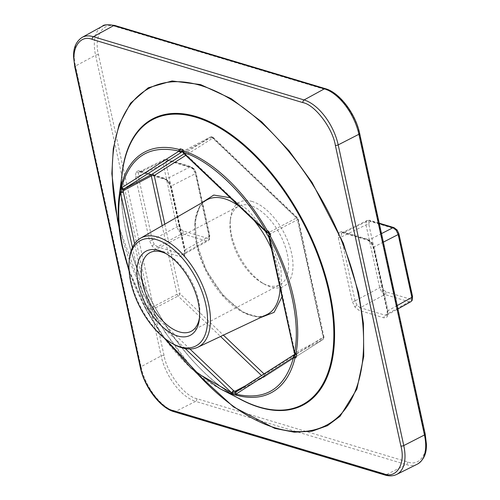 <?xml version="1.0" encoding="UTF-8"?>
<svg xmlns="http://www.w3.org/2000/svg" width="500" height="500" viewBox="0 0 500 500"><rect width="100%" height="100%" fill="white"/><g stroke="black" fill="none" stroke-linecap="round" stroke-linejoin="round"><path stroke-width="0.38" stroke-dasharray="2.5 1.88" d="M268.919 237.344L280.975 268.837L281.925 297M260.456 317.619L242.838 312.312L223.062 295.556L206.175 270.038L196.744 243.556L194.944 221.344L200.637 203.487M220.069 388.756A135.963 72.05 62.3 0 1 148.681 314.125L148.406 313.612L150.725 311.663A2.087 0.956 133.6 0 0 148.856 313.919L148.613 314.131L145.431 308.406L145.7 308.238L129.037 269.938M148.681 314.125L148.406 313.612A2.087 0.812 167.7 0 0 148.856 313.919L165.069 338.688M266.869 232.481L267.362 231.981A2.087 0.956 -46.4 0 1 266.225 232.062M182.381 151.075A2.087 1.35 162 0 0 184.069 151.862L184.425 152.95A2.087 0.956 -46.4 0 1 183.287 153.031M268.25 233.044A2.087 0.35 112 0 0 268.731 232.537L267.362 231.981L184.425 152.95L182.712 152.031M359.175 133.05L424.738 433.744C429.625 451.925 420.369 467.088 407.519 461.912L196.825 398.669C184.594 396.312 166.962 373.088 164.05 355.487L98.488 54.8C93.6 36.612 102.856 21.456 115.706 26.631L326.4 89.875C338.631 92.225 356.262 115.456 359.175 133.05A2.087 0.812 167.7 0 1 359.65 133.431M231.275 237.106A44.394 23.525 62.3 0 1 230.15 221.631A44.394 23.525 62.3 0 1 238.65 206.181A44.394 23.525 62.3 0 1 250.55 205.569A44.394 23.525 62.3 0 1 287.244 253.906A44.394 23.525 62.3 0 1 279.869 284.825A44.394 23.525 62.3 0 1 267.969 285.438A44.394 23.525 62.3 0 1 262.325 283.025A44.394 23.525 62.3 0 1 231.275 237.106M252.294 201.519A47.525 25.188 -117.7 0 0 230.45 218.713A47.525 25.188 -117.7 0 0 264.9 284.444A47.525 25.188 -117.7 0 0 270.938 287.025A47.525 25.188 -117.7 0 0 291.569 253.263A47.525 25.188 -117.7 0 0 252.294 201.519M166.269 253.787A44.394 23.525 62.3 0 1 167.531 254.45A44.394 23.525 62.3 0 1 198.581 300.369A44.394 23.525 62.3 0 1 199.706 315.844A44.394 23.525 62.3 0 1 199.531 317.256M129.4 259.275A61.588 32.638 -117.7 0 0 130.963 280.744A61.588 32.638 -117.7 0 0 174.037 344.456M135.5 176.588A2.087 0.812 -12.3 0 0 138.363 176.175L138.637 172.544L139.431 171.8L141.081 171.725L166.056 179.219L169.2 181.713L171.238 186.044L185.156 249.875L209.062 236.481A2.087 0.812 -12.3 0 0 209.762 235.656A2.087 0.812 -12.3 0 0 209.288 235.281L195.594 172.469A2.087 0.812 167.7 0 1 196.062 172.844A2.087 0.812 167.7 0 1 195.369 173.669L193.35 169.331L190.188 166.844L165.925 159.562L164.312 159.625L163.506 160.369L163.206 164.013L176.9 226.831L178.938 231.156L182.081 233.65L206.344 240.938L208.088 240.806L208.787 240.119L209.062 236.481L195.369 173.669L171.238 186.044A2.087 0.812 -12.3 0 0 170.538 186.869A2.087 0.812 -12.3 0 0 171.012 187.244L168.306 181.469L164.106 178.15L139.131 170.65L135.887 171.737L135.5 176.588L149.419 240.419L152.119 246.2L156.325 249.519L181.3 257.013L184.544 255.931L184.931 251.081L171.012 187.244M379.312 223.619L368.725 220.438L367.106 220.5L366.3 221.244L366 224.887L379.694 287.7L381.731 292.031L384.875 294.525L409.137 301.806L410.875 301.688M230.188 197.719L248.05 209.975L265.262 231.15M146.269 309.337A2.087 1.225 -39.4 0 0 146.425 309.688L146.425 309.688A2.087 1.225 -39.4 0 0 149.356 308.75L148.588 307.812A2.087 1.225 141 0 1 145.65 308.731A2.087 1.225 141 0 1 145.494 308.387A135.963 72.05 62.3 0 1 122.25 246.669M148.319 313.031A2.087 1.35 -18 0 1 148.081 312.65L148.081 312.65A2.087 1.35 -18 0 1 150.369 310.575L149.356 308.75L177.1 294.212L162.162 225.719M189.919 349.012L150.725 311.663L150.369 310.575L178.113 296.038A2.087 0.956 133.6 0 0 179.981 293.788L223.381 335.144M235.719 392.188A2.087 2.081 -142 0 1 236.35 391.65L236.375 391.569M236.238 391.662L264.088 377.113A2.087 1.769 57.4 0 0 264.2 377.044A2.087 1.769 57.4 0 0 264.644 374.462A2.087 0.956 -46.4 0 1 262.775 376.712L261.512 375.519M295.075 354.162A2.087 1.081 -120.4 0 1 295.181 354.081L295.181 354.081A2.087 1.081 -120.4 0 1 295.225 354.056L295.294 354.444M295.231 354.35A2.087 1.225 140.6 0 1 295.525 352.631L295.225 354.056L322.962 339.519L264.088 377.113A2.087 1.106 -117.7 0 1 264.044 377.137A2.087 1.106 -117.7 0 1 262.775 376.712L245.275 385.881M294.456 353.4A2.087 1.225 141 0 1 294.762 351.688L295.525 352.631L323.269 338.088A2.087 0.812 -12.3 0 0 323.994 337.25A2.087 0.812 -12.3 0 0 323.519 336.875A2.087 1.769 -122.6 0 1 323.075 339.456A2.087 1.769 -122.6 0 1 322.962 339.519A2.087 1.106 -117.7 0 0 323.269 338.088L297.481 219.825A2.087 1.106 -117.7 0 0 296.469 218A2.087 0.956 -46.4 0 1 297.606 217.913A2.087 0.956 -46.4 0 1 297.738 218.606L213.075 137.931A2.087 0.956 133.6 0 0 212.944 137.238A2.087 0.956 133.6 0 0 211.806 137.319L296.469 218L268.731 232.537L269.744 234.363L269.5 235.831L268.756 235.894M269 234.412L297.481 219.825A2.087 0.812 167.7 0 0 298.206 218.981A2.087 0.812 167.7 0 0 297.738 218.606L323.519 336.875L264.644 374.462L264.05 373.9M182.531 151.519A2.087 1.081 59.6 0 0 182.75 151.463L182.362 151.025M182.55 151.581L184.069 151.862L211.806 137.319A2.087 1.106 -117.7 0 0 210.531 136.9A2.087 1.106 -117.7 0 0 210.487 136.925A2.087 1.769 -122.6 0 1 213.075 137.931L185.75 155.375M119.006 226.831L143.062 293.219L165.094 332.35L194.806 371.463M118.769 224.344A190.356 100.875 -117.7 0 0 196.719 373.075M126.031 231.669A161.019 85.325 -117.7 0 0 241.869 399.938C192.481 375.95 139.994 300.012 126.037 231.506C121.287 209.475 120.069 189.619 122.369 171.931A161.019 85.325 -117.7 0 0 126.031 231.669M237.056 397.469A161.644 85.656 62.3 0 1 125.975 231.375A161.644 85.656 62.3 0 1 121.662 177.288M196.544 244.744A64.731 34.3 -117.7 0 0 266.725 314.656C247.644 326.819 204.8 285.631 197.213 243.931C193.05 221.306 196.188 206.669 206.644 200.019A64.731 34.3 -117.7 0 0 196.544 244.744M280.031 288.3A64.731 34.3 -117.7 0 0 278.144 269.237A64.731 34.3 -117.7 0 0 271.4 248.713M98.488 54.8A2.087 0.812 -12.3 0 0 95.6 55.225A2.087 0.812 -12.3 0 0 95.575 55.244A41.744 22.119 62.3 0 1 102.294 26.281M114.738 25.45A2.087 1.575 -73.3 0 1 115.706 26.631M196.825 398.669A2.087 1.575 -73.3 0 1 195.662 401.369A2.087 1.575 -73.3 0 1 195.637 401.381A41.744 22.119 62.3 0 1 161.131 355.931L95.575 55.244L75.475 66.025A41.269 21.869 62.3 0 1 82.119 37.388M164.05 355.487A2.087 0.812 -12.3 0 0 161.163 355.919A2.087 0.812 -12.3 0 0 161.131 355.931L141.031 366.712L75.475 66.025A2.087 0.812 -12.3 0 0 74.775 66.85M407.519 461.912A2.087 1.575 -73.3 0 1 406.362 464.613A2.087 1.575 -73.3 0 1 406.331 464.625L195.637 401.381L175.144 411.65A41.269 21.869 62.3 0 1 141.031 366.712A2.087 0.812 -12.3 0 0 140.338 367.537M424.738 433.744A2.087 0.812 167.7 0 1 425.213 434.119M326.4 89.875A2.087 1.575 106.7 0 0 325.431 88.694M341.925 231.525L338.681 232.606L338.294 237.463L352.212 301.294L354.919 307.075L359.119 310.394L384.094 317.887L387.337 316.806L387.725 311.956L373.806 248.119L371.106 242.344L366.9 239.025L341.925 231.525A2.087 1.575 -73.3 0 0 342.894 232.706A2.087 1.575 -73.3 0 0 343.875 232.594L368.85 240.094A2.087 1.575 -73.3 0 1 367.869 240.2A2.087 1.575 -73.3 0 1 366.9 239.025M417.306 464.156A41.744 22.119 62.3 0 1 406.331 464.625L385.838 474.894L175.144 411.65A2.087 1.575 106.7 0 1 174.163 411.756M138.637 172.544A2.087 1.688 -148.6 0 1 135.887 171.737M169.2 181.713A2.087 0.537 -37.2 0 1 168.212 181.906L165.075 179.325A2.087 1.575 -73.3 0 0 166.056 179.219L190.188 166.844A2.087 1.575 -73.3 0 1 191.169 166.737A2.087 1.575 -73.3 0 1 192.138 167.919L167.875 160.631A2.087 1.575 106.7 0 0 166.906 159.456A2.087 1.575 106.7 0 0 165.925 159.562L141.081 171.725A2.087 1.575 -73.3 0 1 140.1 171.831A2.087 1.575 -73.3 0 1 139.131 170.65M139.431 171.8L165.075 179.325A2.087 1.575 -73.3 0 1 164.106 178.15M184.856 253.519L184.331 254.019A2.087 1.688 31.4 0 1 184.856 253.519L185.156 249.875A2.087 0.812 -12.3 0 0 184.456 250.7L170.538 186.869L168.212 181.906A2.087 0.537 -37.2 0 1 168.306 181.469M184.544 255.931A2.087 1.688 31.4 0 1 184.331 254.019L184.456 250.7A2.087 0.812 -12.3 0 0 184.931 251.081M208.787 240.119A2.087 1.688 31.4 0 0 209.312 239.619L208.088 240.806L184.144 254.225L182.431 254.325A2.087 1.575 106.7 0 0 181.3 257.013M152.119 246.2A2.087 0.537 142.8 0 1 154.294 244.35L157.456 246.831L182.081 233.65A2.087 1.575 106.7 0 0 183.212 230.963L207.475 238.25A2.087 1.575 -73.3 0 1 206.344 240.938L182.431 254.325L157.456 246.831A2.087 1.575 106.7 0 0 156.325 249.519M154.294 244.35L152.275 240.006A2.087 0.812 167.7 0 1 149.419 240.419M152.275 240.006L138.363 176.175L163.206 164.013A2.087 0.812 167.7 0 1 166.062 163.6L179.762 226.419A2.087 0.812 -12.3 0 0 176.9 226.831L152.275 240.006M338.294 237.463A2.087 0.812 -12.3 0 0 341.156 237.05L341.431 233.412A2.087 1.688 -148.6 0 1 338.681 232.606M341.431 233.412L342.231 232.675M393.969 227.613A2.087 1.575 -73.3 0 1 394.938 228.794L370.675 221.506A2.087 1.575 106.7 0 0 369.706 220.331L367.106 220.494L342.231 232.669L343.875 232.594L368.725 220.438A2.087 1.575 106.7 0 1 369.706 220.331L379.219 223.188M381.494 233.612L368.85 240.094L371.994 242.587A2.087 0.537 -37.2 0 1 371.012 242.781A2.087 0.537 -37.2 0 1 371.106 242.344M371.994 242.587L374.031 246.919A2.087 0.812 -12.3 0 0 373.331 247.744A2.087 0.812 -12.3 0 0 373.806 248.119M383.35 242.138L374.031 246.919L387.95 310.75A2.087 0.812 -12.3 0 0 387.25 311.575A2.087 0.812 -12.3 0 0 387.725 311.956M397.181 305.575L387.95 310.75L387.65 314.394A2.087 1.688 31.4 0 0 387.125 314.894L387.125 314.894A2.087 1.688 31.4 0 0 387.337 316.806M387.65 314.394L386.944 315.087L385.231 315.2A2.087 1.575 106.7 0 0 384.094 317.887M354.919 307.075A2.087 0.537 142.8 0 1 357.088 305.219L360.25 307.706L384.875 294.525A2.087 1.575 106.7 0 0 386.006 291.837L410.269 299.119A2.087 1.575 -73.3 0 1 409.137 301.806L385.231 315.2L360.25 307.706A2.087 1.575 106.7 0 0 359.119 310.394M357.088 305.219L355.075 300.881A2.087 0.812 167.7 0 1 352.212 301.294M355.075 300.881L341.156 237.05L366 224.887A2.087 0.812 167.7 0 1 368.862 224.475L382.556 287.288A2.087 0.812 -12.3 0 0 379.694 287.7L355.075 300.881M396.694 474.431A41.269 21.869 62.3 0 1 385.838 474.894A2.087 1.575 106.7 0 1 384.856 475M412.556 296.531A2.087 0.812 -12.3 0 0 412.081 296.156L398.387 233.337A2.087 0.812 167.7 0 1 398.862 233.719M167.875 160.631L166.256 161.175A2.087 1.688 31.4 0 0 163.506 160.369M209.288 235.281L209.094 237.706L207.475 238.25M183.212 230.963L181.112 229.306L179.762 226.419M166.062 163.6L166.256 161.175M192.138 167.919L194.244 169.575L195.594 172.469M193.35 169.331A2.087 0.537 -37.2 0 1 194.338 169.137A2.087 0.537 -37.2 0 1 194.244 169.575M139.431 171.794L164.306 159.619L166.906 159.456L191.169 166.737L194.338 169.137L196.062 172.844L209.762 235.656L209.312 239.619A2.087 1.688 31.4 0 0 209.094 237.706M178.938 231.156A2.087 0.537 142.8 0 0 181.112 229.306M370.675 221.506L369.05 222.05A2.087 1.688 31.4 0 0 366.3 221.244M386.006 291.837L383.906 290.181L382.556 287.288M368.862 224.475L369.05 222.05M394.938 228.794L397.038 230.45L398.387 233.337M412.081 296.156L411.894 298.581L410.269 299.119M397.131 230.012A2.087 0.537 -37.2 0 1 397.038 230.45M412.106 300.494A2.087 1.688 31.4 0 0 411.894 298.581M381.731 292.031A2.087 0.537 142.8 0 0 383.906 290.181M253.894 220.312A64.731 34.3 -117.7 0 0 239.319 206.425M164.806 224.188L179.981 293.788A2.087 0.812 -12.3 0 0 177.1 294.212A2.087 1.106 -117.7 0 0 178.113 296.038L220.55 336.481M184.081 153.787L210.487 136.925L182.75 151.463M132.456 247.475L145.7 308.238A2.087 0.812 -12.3 0 0 148.588 307.812L134.619 243.725M185.269 348.619L148.856 313.919M268.775 236.675A2.087 0.812 -12.3 0 1 269.5 235.831L294.762 351.688A2.087 0.812 -12.3 0 0 294.037 352.531M129.119 271.244L145.431 308.406L148.613 314.131L164.044 337.875M262.325 283.025L264.9 284.444M230.15 221.631L230.45 218.713M149.987 252.65L238.65 206.181M167.531 254.45L164.956 253.031M342.225 232.669L367.869 240.2L371.012 242.781L373.331 247.744L387.25 311.575L386.944 315.094L397.919 308.95M191.206 331.294L279.869 284.825M199.706 315.844L199.406 318.769M235.7 392.212L264.2 377.044L323.075 339.456L323.994 337.25L298.206 218.981L297.606 217.913L212.944 137.238L210.531 136.9L182.862 151.406"/><path stroke-width="0.75" d="M281.925 297L274.1 312.362L260.456 317.619M293.9 354.844L236.444 391.531A2.087 1.769 57.4 0 0 236.331 391.594A2.087 1.769 57.4 0 0 235.888 394.181A2.087 1.594 105 0 0 236.688 395.288L233.919 394.606A2.087 0.35 -68 0 1 234.144 393.256A2.087 0.35 -68 0 1 235.031 391.256L233.663 390.7L232.544 394.044A2.087 1.55 -71.6 0 1 231.794 392.95L198.081 373.6L165.069 338.688M129.037 269.938L122.719 247.206C118.3 226.681 117.544 208.406 120.444 192.381A2.087 1.469 -169.5 0 1 119.95 191.231L120.906 186.731A135.963 72.05 62.3 0 1 179.225 149.5L179.925 151.2L181.644 152.113A2.087 1.769 -122.6 0 1 179.062 151.113A2.087 1.594 -75 0 1 179.225 149.5L180.338 148.85L183 149.65L183.369 150.738A135.963 72.05 62.3 0 1 267.231 230.656L266.869 232.481L266.225 232.062A2.087 0.956 -46.4 0 1 266.094 231.375L267.231 230.656L268.606 231.225L270.656 234.919L270.419 236.4L269.244 237.05C290.275 274.856 300.837 323.312 294.506 352.906A2.087 1.469 10.5 0 0 295.963 353.55L296.731 354.5L296.119 357.394A2.087 1.081 -120.4 0 1 295.075 354.162L294.119 354.706L294.431 357.444L295.006 358.05A135.963 72.05 62.3 0 1 236.688 395.288L235.438 393.875L236.238 391.662M296.119 357.394L295.006 358.05A2.087 1.512 -166.5 0 1 293.562 357.356C284.862 388.587 265.637 400.863 235.888 394.181A2.087 0.812 167.7 0 1 235.438 393.875M183 149.65A2.087 1.35 162 0 0 182.381 151.075L183.287 153.031A2.087 0.956 -46.4 0 1 183.156 152.338A2.087 0.812 167.7 0 1 182.712 152.031L183.369 150.738A2.087 1.55 108.4 0 0 183.156 152.338C210.438 160.475 245.125 193.531 266.094 231.375A2.087 0.812 167.7 0 0 266.962 231.462M120.806 186.863A2.087 2.081 38 0 0 123.875 189.056L123.969 188.938A2.087 1.769 -122.6 0 1 121.388 187.938A2.087 0.812 167.7 0 1 120.938 187.631L120.906 186.731A2.087 1.512 13.5 0 0 121.388 187.938C130.087 156.7 149.312 144.431 179.062 151.113A2.087 0.812 167.7 0 0 179.925 151.2M182.55 151.581L123.969 188.938L120.938 187.631M199.531 317.256A44.394 23.525 62.3 0 1 191.206 331.294A44.394 23.525 62.3 0 1 142.613 283.575A44.394 23.525 62.3 0 1 149.987 252.65A44.394 23.525 62.3 0 1 166.269 253.787M138.287 284.212A47.525 25.188 62.3 0 1 164.956 253.031A47.525 25.188 62.3 0 1 198.2 302.2A47.525 25.188 62.3 0 1 199.406 318.769A47.525 25.188 62.3 0 1 171.156 333.169A47.525 25.188 62.3 0 1 138.287 284.212M130.712 281.938A59.538 31.55 -117.7 0 0 172.362 343.531A59.538 31.55 -117.7 0 0 205.775 304.469A59.538 31.55 -117.7 0 0 164.6 243.144A59.538 31.55 -117.7 0 0 129.2 261.188A59.538 31.55 -117.7 0 0 130.712 281.938M172.362 343.531L174.037 344.456A61.588 32.638 -117.7 0 0 197.738 347.269A61.588 32.638 -117.7 0 0 208.606 304.05A61.588 32.638 -117.7 0 0 140.569 238.194A61.588 32.638 -117.7 0 0 129.4 259.275L129.2 261.188M233.919 394.606L232.544 394.044A135.963 72.05 62.3 0 1 220.069 388.756L241.869 399.938A161.019 85.325 -117.7 0 0 329.025 292.6A161.019 85.325 -117.7 0 0 219.281 127.675A161.019 85.325 -117.7 0 0 122.369 171.931L119.156 196.225A135.963 72.05 62.3 0 1 119.95 191.231L123.325 191.956L123.875 189.056L151.613 174.519L184.081 153.787M411.581 300.988A2.087 1.688 31.4 0 0 412.106 300.494L410.881 301.681L411.581 300.988L411.856 297.356L398.162 234.544L396.15 230.206L392.981 227.719L379.312 223.619M200.637 203.487L213.762 195.056L230.188 197.719M265.262 231.15L268.919 237.344M236.588 395.406A2.087 2.081 -142 0 1 235.719 392.188L294.006 354.769A2.087 1.769 57.4 0 0 293.562 357.356L235.888 394.181M236.35 391.65L235.031 391.256L245.275 385.881M296.731 354.5A2.087 1.225 140.6 0 1 295.231 354.35L295.363 353.95M270.656 234.919L269 234.412L268.756 235.894L270.419 236.4A135.963 72.05 62.3 0 1 293.663 298.119A135.963 72.05 62.3 0 1 295.963 353.55A2.087 1.225 141 0 1 294.456 353.4L295.231 354.35M268.606 231.225A2.087 0.35 112 0 0 268.25 233.044L269 234.412M180.338 148.85A2.087 1.081 59.6 0 0 182.531 151.519M120.194 189.75L123.569 190.487L151.312 175.944A2.087 0.812 167.7 0 1 154.2 175.519A2.087 1.769 57.4 0 0 151.613 174.519A2.087 1.106 -117.7 0 0 151.312 175.944L162.162 225.719M189.919 349.012L233.663 390.7A2.087 0.956 133.6 0 0 231.794 392.95L185.269 348.619M194.806 371.463L233.506 406.919L274.781 428.394L294.331 432.206L312.1 431.188L327.481 425.656L340.112 416.238L356.9 389.081L363.756 356.394L363.419 323.325L358.619 292.794L343.294 243.175L312.006 182.338L289.075 150.787L261.706 121.844L231.394 98.775L200.569 84.575L172.05 80.962L148.25 87.788L130.55 103.2L119.131 124.444L113.281 148.7L111.85 173.7L117.531 220.425L119.006 226.831M196.719 373.075A190.356 100.875 -117.7 0 0 325.331 425.775A190.356 100.875 -117.7 0 0 357.912 292.7A190.356 100.875 -117.7 0 0 200.594 85.45A190.356 100.875 -117.7 0 0 117.938 220.669A190.356 100.875 -117.7 0 0 118.769 224.344M121.662 177.288A161.644 85.656 62.3 0 1 216.981 125.494A161.644 85.656 62.3 0 1 329.75 292.544A161.644 85.656 62.3 0 1 237.056 397.469M197.738 347.269L266.725 314.656A64.731 34.3 -117.7 0 0 280.031 288.3M232.656 393.038A2.087 0.812 167.7 0 1 231.794 392.95M294.431 357.444A2.087 0.812 167.7 0 1 293.562 357.356M114.738 25.45C107.381 24.431 103.319 24.669 102.537 26.15L102.294 26.281A41.744 22.119 62.3 0 1 113.7 25.587A2.087 1.575 -73.3 0 1 113.725 25.575A2.087 1.575 -73.3 0 1 114.738 25.45L325.431 88.694A2.087 1.575 106.7 0 0 324.425 88.819A2.087 1.575 106.7 0 0 324.394 88.831A41.744 22.119 62.3 0 1 358.9 134.281L424.456 434.975A41.744 22.119 62.3 0 1 417.306 464.156L417.55 464.038C425.962 458.587 426.525 449.787 426.438 444.175L425.213 434.119A2.087 0.812 167.7 0 1 424.487 434.956A2.087 0.812 167.7 0 1 424.456 434.975L403.762 445.575A41.269 21.869 62.3 0 1 396.694 474.431L417.306 464.156M325.431 88.694C339.575 92.5 355.669 113.812 359.65 133.431A2.087 0.812 167.7 0 1 358.925 134.269A2.087 0.812 167.7 0 1 358.9 134.281L338.2 144.887L403.762 445.575A2.087 0.812 167.7 0 1 400.9 445.988C405.806 463.756 396.45 479.062 383.888 473.819A2.087 1.575 106.7 0 0 384.856 475C389.256 476.312 393.206 476.119 396.694 474.431M383.888 473.819L173.194 410.575A2.087 1.575 106.7 0 0 174.163 411.756C160.181 408 144.275 386.931 140.338 367.537L74.775 66.85L73.562 56.906C73.456 51.469 74.069 42.775 82.119 37.388A41.269 21.869 62.3 0 1 93.394 36.706L113.7 25.587L324.394 88.831L304.088 99.95A41.269 21.869 62.3 0 1 338.2 144.887A2.087 0.812 167.7 0 1 335.344 145.3L400.9 445.988M74.775 66.85A2.087 0.812 -12.3 0 0 75.25 67.225C70.344 49.456 79.7 34.15 92.263 39.394A2.087 1.575 -73.3 0 1 93.394 36.706L304.088 99.95A2.087 1.575 106.7 0 0 302.956 102.638C314.831 104.731 332.644 128.194 335.344 145.3M381.494 233.612L392.981 227.719A2.087 1.575 -73.3 0 1 393.969 227.613L397.131 230.012A2.087 0.537 -37.2 0 0 396.15 230.206M397.181 305.575L411.856 297.356A2.087 0.812 -12.3 0 0 412.556 296.531L412.106 300.494M412.556 296.531L398.862 233.719A2.087 0.812 167.7 0 1 398.162 234.544L383.35 242.138M140.338 367.537A2.087 0.812 -12.3 0 0 140.806 367.912L75.25 67.225M173.194 410.575C161.312 408.481 143.506 385.025 140.806 367.912M92.263 39.394L302.956 102.638M271.4 248.713A64.731 34.3 -117.7 0 0 253.894 220.312M239.319 206.425A64.731 34.3 -117.7 0 0 206.644 200.019L140.569 238.194M122.25 246.669A135.963 72.05 62.3 0 1 119.156 196.225C117.2 211.394 118.231 228.263 122.25 246.825L129.119 271.244M185.75 155.375L154.2 175.519L164.806 224.188M223.381 335.144L264.05 373.9M261.512 375.519L220.55 336.481M294.037 352.531A2.087 0.812 -12.3 0 0 294.506 352.906L269.244 237.05A2.087 0.812 -12.3 0 1 268.775 236.675L294.456 353.4M132.456 247.475L120.444 192.381A2.087 0.812 -12.3 0 0 123.325 191.956L134.619 243.725M183.156 152.338L266.094 231.375M121.388 187.938L179.062 151.113M359.65 133.431L425.213 434.119M82.119 37.388L102.294 26.281M379.219 223.188L393.969 227.613M410.875 301.688L397.919 308.95M384.856 475L174.163 411.756M398.862 233.719L397.131 230.012M164.044 337.875L191.15 368.231L220.069 388.756M295.181 354.081L294.075 354.731M266.869 232.481L268.25 233.044M268.756 235.894L268.775 236.675M183.287 153.031L266.225 232.062"/></g></svg>
